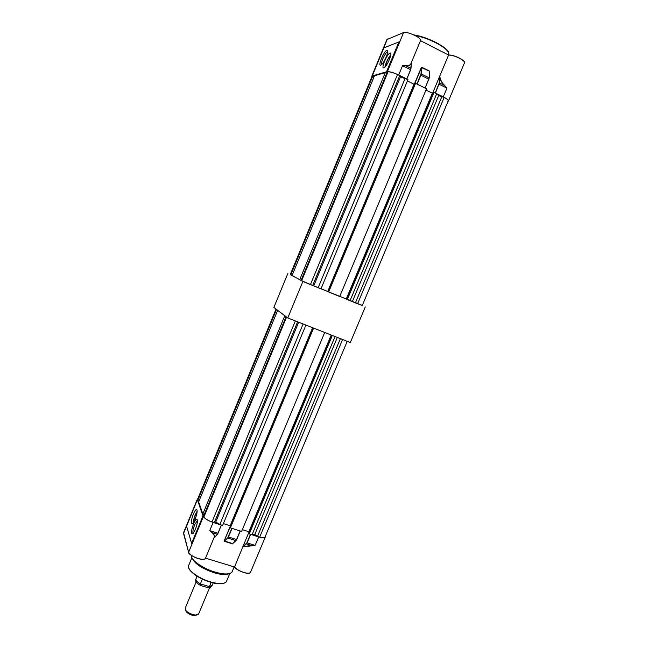 <?xml version="1.0" encoding="UTF-8"?>
<svg xmlns="http://www.w3.org/2000/svg" width="648" height="648" viewBox="0 0 648 648"><rect width="100%" height="100%" fill="white"/><g stroke="black" fill="none" stroke-linecap="round" stroke-linejoin="round"><path stroke-width="0.97" d="M290.328 274.436L302.859 281.507L362.305 305.411M287.874 273.44L273.853 307.46L287.777 317.949L350.309 342.541L365.286 306.925M302.859 281.507L287.777 317.949M389.958 53.104L389.958 53.104C386.945 53.873 380.627 69.182 383.843 67.894L383.891 67.886C386.897 67.149 393.271 51.621 389.958 53.104L390.736 53.492M390.793 54.837C387.836 58.45 385.892 62.54 384.953 67.1M380.749 65.165C377.549 66.485 383.891 51.111 386.88 50.309L387.431 50.35C389.092 51.127 384.499 62.273 381.542 64.654L380.749 65.165M387.731 51.678L387.593 51.719C385.43 52.221 380.392 63.059 381.591 64.614M464.454 62.945L464.632 62.508C464.495 61.39 462.777 59.972 459.481 58.239C455.058 56.117 451.421 55.056 448.562 55.056L420.479 40.654M420.487 40.63L420.674 40.192C421.232 37.592 406.482 31.007 403.574 32.562L386.897 39.585L371.717 76.391M387.383 39.002L371.725 77.072M385.333 66.687C386.159 62.467 387.941 58.709 390.704 55.412M448.019 101.355L448.538 100.821C448.335 99.857 446.585 98.545 443.273 96.876L435.237 92.972L439.239 83.009L439.611 76.456L439.457 82.968L444.423 85.423C442.033 83.155 440.486 80.474 439.773 77.395L439.976 77.347C440.648 80.425 442.155 83.09 444.504 85.35L446.942 88.136L444.504 85.35M439.611 76.456L439.976 77.347M403.574 32.562L387.358 71.766L399.435 41.78L383.867 47.855L372.284 75.946L386.508 71.798L398.698 42.323M399.225 41.861L384.062 47.782M425.137 88.063L416.915 84.021M406.758 79.04L410.589 69.676L402.554 65.699L406.061 65.756L402.554 65.699L398.698 74.99L406.742 78.943M387.358 71.766C389.667 71.483 393.449 72.56 398.698 74.99M386.986 71.871L386.508 71.798M411.269 62.929L411.18 63.488C410.233 65.327 408.532 66.128 406.077 65.885L410.962 68.307L411.302 62.743M406.061 65.756C408.272 65.975 409.892 65.286 410.905 63.698L410.921 63.674M429.227 77.922L429.616 71.256L421.297 67.53L421.751 67.23L429.64 71.15L429.656 71.912M448.562 55.056L439.628 76.424M439.579 76.521L432.629 93.142M191.306 555.336C190.512 559.791 202.654 568.466 215.006 572.071C223.844 574.557 229.497 574.59 231.952 572.16L232.511 570.831M197.405 520.482L194.732 524.564C193.258 528.395 192.675 531.263 192.991 533.174M195.307 529.562C197.373 523.965 197.891 520.522 196.871 519.242C195.996 519.186 194.878 520.733 193.525 523.884C190.949 531.4 190.779 534.649 193.015 533.636L195.307 529.562M249.577 573.01C248.071 574.744 235.726 569.997 234.527 567.016L242.781 546.92L255.142 545.397L258.674 536.973L250.452 534.252M213.986 538.002L217.517 534.179L221.446 525.099L213.111 522.474C207.878 520.619 204.647 518.611 203.432 516.448L202.986 515.889L191.614 543.389L186.535 526.046L197.381 499.754L202.986 515.889M191.444 523.471L192.286 523.908C194.303 523.139 197.98 512.276 196.984 510.065L196.166 509.66C194.165 510.43 190.504 521.122 191.444 523.471M224.151 583.119C219.745 584.099 215.128 583.759 210.308 582.115M210.219 582.09C204.776 580.705 191.97 574.784 189.038 568.523M234.487 567L205.554 558.147M204.484 559.111C201.666 561.128 187.912 554.615 188.803 552.704M242.814 546.831L249.01 532.024M232.729 543.607L224.159 540.918L230.405 526.411M243.551 546.758L242.798 546.896L246.953 542.765L250.484 534.317M265.291 536.374L265.178 537.338C264.263 538.124 262.092 538.002 258.674 536.973M213.111 522.474L209.725 530.647L212.058 532.705C213.848 534.033 214.545 535.596 214.148 537.378L213.775 538.269M213.791 538.237L205.343 558.576C204.282 559.589 201.893 559.564 198.175 558.503C192.934 556.697 189.751 554.615 188.625 552.258L188.681 552.42M214.043 537.751L213.808 538.196M218.06 533.247L221.422 525.01M197.381 499.754L197.996 498.304M240.206 530.987L231.798 528.306M232.357 543.907L236.01 540.618L232.405 543.826L224.329 541.299L227.691 537.872L224.281 541.38M232.648 543.672L236.682 539.557L240.222 531.085M191.84 543.615L203.294 516.035M193.242 522.944C193.622 518.74 194.91 514.836 197.122 511.232M251.351 545.567L255.142 545.397L247.115 542.87L250.655 534.422M246.353 543.745L243.454 546.596L251.351 545.47L246.467 543.931L246.953 542.765M212.058 532.705L212.147 532.632C214.124 534.098 214.804 535.783 214.188 537.694L217.355 534.276L212.147 532.632L209.725 530.647L217.947 533.239L221.333 525.091M193.549 522.499C193.857 518.635 195.04 515.055 197.097 511.766M265.129 536.763L264.935 537.224C264.198 537.905 262.44 537.897 259.662 537.176L342.598 339.503M331.857 335.283L249.002 533.296L249.261 533.871L252.04 534.754L254.802 534.422L257.442 536.471L259.662 537.176M242.344 529.659L248.889 531.749L249.286 532.615M313.187 327.937L230.161 527.294L230.388 527.861L241.599 531.433L324.705 332.464M230.461 526.557L230.137 525.771L223.382 523.616M286.076 316.661L203.594 516.083L203.901 516.966C205.214 518.756 207.911 520.433 211.985 522.005L214.269 522.734L215.776 521.988L219.81 524.491L222.637 525.398L305.913 325.077M277.676 310.343L198.636 501.9L202.848 513.953L204.144 514.755M199.195 500.556L197.956 499.932L276.518 309.469M197.672 499.13L276.04 309.112L197.843 498.685L197.956 499.932M202.848 513.953L284.812 315.714M203.901 516.966L286.594 317.058M211.985 522.005L295.35 320.93M214.269 522.734L297.618 321.813M219.81 524.491L303.11 323.976M230.388 527.861L313.591 328.099M257.442 536.471L340.394 338.637M249.261 533.871L332.294 335.453M252.04 534.754L335.04 336.531M254.802 534.422L337.333 337.438M248.889 531.749L331.193 335.016M230.137 525.771L312.611 327.71M215.776 521.988L298.663 322.226M196.563 615.041L194.359 615.592C191.103 615.211 188.463 613.996 186.438 611.947L185.879 610.918M196.101 581.993L185.239 608.132L185.757 610.489C188.293 613.057 191.597 614.571 195.672 615.049L198.725 613.737M211.208 586.327L210.43 587.347L208.024 587.696L209.45 586.618L200.353 583.921L200.669 585.509C197.365 583.735 195.68 582.09 195.623 580.584L195.72 579.166M202.362 579.093L200.353 583.921L209.45 586.618L212.196 585.241L211.386 586.246L209.45 586.618L211.208 582.39M200.669 585.509L208.024 587.696M196.935 576.145L195.785 579.677C196.239 581.021 197.762 582.439 200.353 583.921C197.292 582.139 195.745 580.535 195.728 579.093M371.993 76.472L290.264 274.59L290.774 274.914L372.713 76.262L371.993 76.472L290.264 274.639M374.066 76.748L372.713 76.262M301.101 280.325L292.021 275.586L374.479 75.751L385.325 72.6L386.84 73.03M312.692 285.485L301.053 280.446L387.253 72.041L388.047 71.807C390.201 71.774 393.352 72.673 397.524 74.504L399.759 75.597L400.456 76.918L407.948 79.623L320.971 288.862L312.692 285.485L399.759 75.597M414.769 84.021L414.015 84.2L407.398 80.951M415.538 83.349L414.995 83.471L328.244 291.778L328.641 291.981L339.73 296.501L426.505 88.736L415.538 83.349L328.641 291.981M425.955 90.056L432.362 93.191L433.22 93.029M433.998 92.413L433.431 92.518L346.883 299.368L347.304 299.587L357.583 303.774L444.172 97.403L438.647 95.653L436.712 93.741L433.998 92.413L347.304 299.587M448.141 101.064L448.286 100.724C448.149 99.93 446.78 98.82 444.172 97.403M362.281 305.483L357.583 303.774M339.795 296.339L346.907 299.303M328.269 291.705L321.035 288.7M292.07 275.465L290.774 274.914M299.692 279.709L385.325 72.6M301.62 280.746L388.047 71.807M310.433 284.569L397.524 74.504M318.168 287.72L405.178 78.262M355.396 302.875L442.001 96.341M350.05 300.704L436.712 93.741M352.374 301.539L438.647 95.653M346.267 298.979L432.362 93.191M327.726 291.422L414.015 84.2M313.778 285.817L400.456 76.918M448.424 54.74L448.862 53.687C448.538 50.836 444.131 47.174 435.642 42.695C428.215 39.01 421.232 36.555 414.696 35.348M448.4 54.788L448.756 52.836C447.954 52.942 451.697 51.435 435.715 42.331C443.111 46.211 447.371 49.54 448.489 52.326M448.764 54.975C451.575 54.975 455.147 56.02 459.481 58.109C455.147 56.02 451.567 54.975 448.756 54.975M448.538 100.821L464.632 62.508C463.304 61.763 468.212 63.974 459.505 58.118C462.372 59.616 464.041 60.912 464.495 61.997M425.129 87.966L429.162 77.873L421.216 73.937L421.751 67.23M429.681 71.474L429.243 77.987L425.218 88.039L429.243 77.987L429.64 71.15M414.396 84.11L421.297 67.53M416.98 84.005L420.998 73.977L421.492 67.578L414.631 84.054M439.239 83.009L439.101 84.256L446.942 88.136L443.273 96.876M438.907 84.2L435.432 93.029M428.895 79.234L420.852 75.225L417.174 84.062M411.261 63.083L411.026 68.364M411.294 62.848L410.686 69.741L406.831 79.007L410.686 69.749M420.998 73.977L420.657 75.176M413.748 34.895C420.366 35.883 427.672 38.354 435.659 42.306C427.664 38.354 420.35 35.883 413.724 34.887M226.881 580.495L226.346 581.774C224.006 584.132 218.708 584.164 210.454 581.88C197.397 578.154 185.425 568.45 188.965 564.748L191.881 557.709M192.27 558.382C194.902 563.849 202.217 568.66 214.237 572.8C221.195 574.808 226.144 575.1 229.068 573.683M250.622 571.973L250.395 572.516C249.431 573.44 247.228 573.415 243.802 572.427C239.355 570.937 236.237 569.074 234.446 566.838M203.432 516.448L188.625 552.258L183.562 532.64L197.438 498.992M224.159 540.918L230.299 526.168M183.457 533.717L197.502 499.414M205.57 558.025L205.343 558.576C202.5 561.549 189.313 555.822 188.617 552.331L183.4 532.956M186.584 526.2L197.381 499.746M203.148 515.986L191.913 543.534M231.83 528.379L227.691 537.872M240.125 531.068L236.577 539.549L228.444 536.99L231.992 528.485M235.937 540.618L227.804 538.059L228.282 536.884M236.01 540.618L236.577 539.549M420.674 40.192L410.905 63.69M372.26 75.962L383.924 47.66M387.715 50.965L387.431 50.35M188.965 564.748C185.377 568.887 197.34 578.405 210.284 582.131C218.514 584.447 223.86 584.326 226.346 581.774L229.813 573.48M231.952 572.16L234.155 566.903M197.324 519.923L196.871 519.242M234.446 566.935C236.739 570.742 248.864 575.092 250.395 572.516L265.178 537.338M196.919 509.903L196.166 509.66M186.535 526.038L191.719 543.583M217.445 534.268L213.945 538.059M236.698 539.557L240.238 531.077M264.935 537.224L347.223 341.326M194.359 615.592L195.672 615.049M186.438 611.947L185.757 610.489M198.515 614.247L209.62 587.615M210.43 587.347L211.386 586.246M211.961 585.8L213.176 582.892M362.264 305.524L448.286 100.724"/></g></svg>
